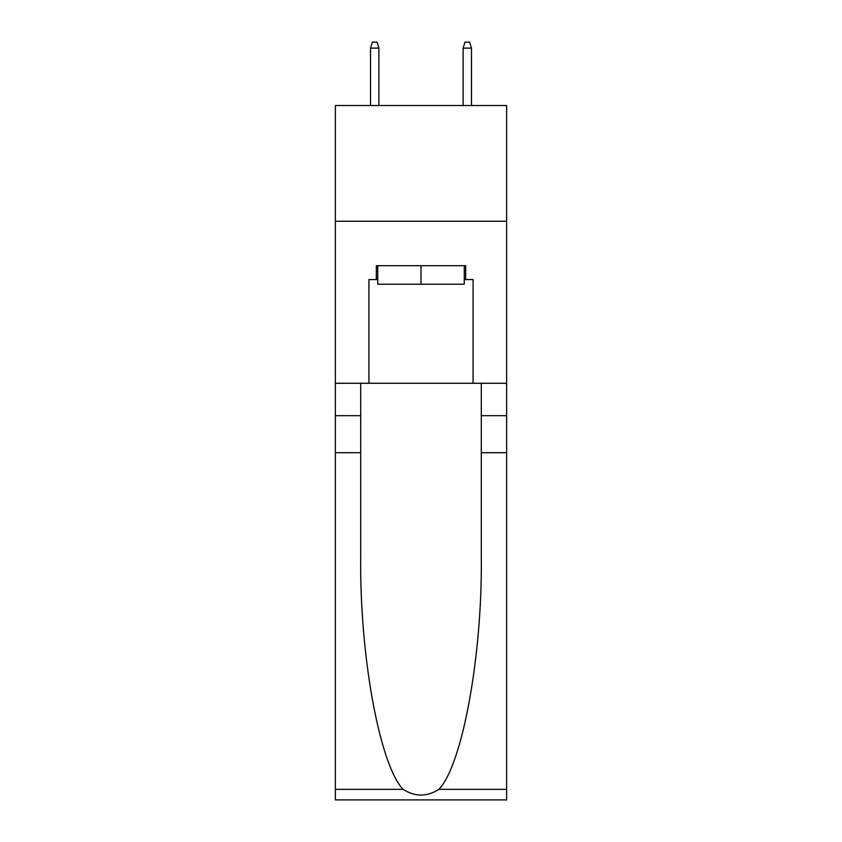 <?xml version="1.0" encoding="UTF-8"?>
<svg xmlns="http://www.w3.org/2000/svg" width="842" height="842" viewBox="0 0 842 842"><rect width="100%" height="100%" fill="white"/><g stroke="black" fill="none" stroke-linecap="round" stroke-linejoin="round"><path stroke-width="1.26" d="M506.642 221.246L506.642 105.524L335.358 105.524L335.358 221.246L506.642 221.246L506.642 383.268L473.078 383.268L473.078 279.576L465.668 279.576L465.668 265.693L376.332 265.693L376.332 279.576L377.721 279.576M464.279 265.693L464.279 284.207L377.721 284.207L377.721 265.693M421 265.693L421 284.207M438.914 789.343L506.642 789.343L506.642 799.9L335.358 799.9L335.358 452.712L360.702 452.712L360.702 555.931C359.471 654.592 379.489 764.799 403.086 789.343C415.022 796.953 426.957 796.953 438.914 789.343C462.511 764.799 482.529 654.592 481.298 555.931L481.298 383.268M481.298 452.712L506.642 452.712L506.642 383.268M335.358 452.712L335.358 221.246M360.702 383.268L360.702 452.712M506.642 789.343L506.642 452.712M335.358 383.268L368.922 383.268L368.922 279.576L376.332 279.576M368.922 383.268L473.078 383.268M464.279 279.576L465.668 279.576M378.879 105.524L378.879 48.12L370.543 48.12L370.543 105.524M370.543 48.12L372.396 42.1L377.027 42.1L378.879 48.12M463.121 48.12L464.973 42.1L469.604 42.1L471.457 48.12L463.121 48.12L463.121 105.524M471.457 48.12L471.457 105.524M481.298 415.674L506.642 415.674M360.702 415.674L335.358 415.674M335.358 789.343L403.086 789.343"/></g></svg>
